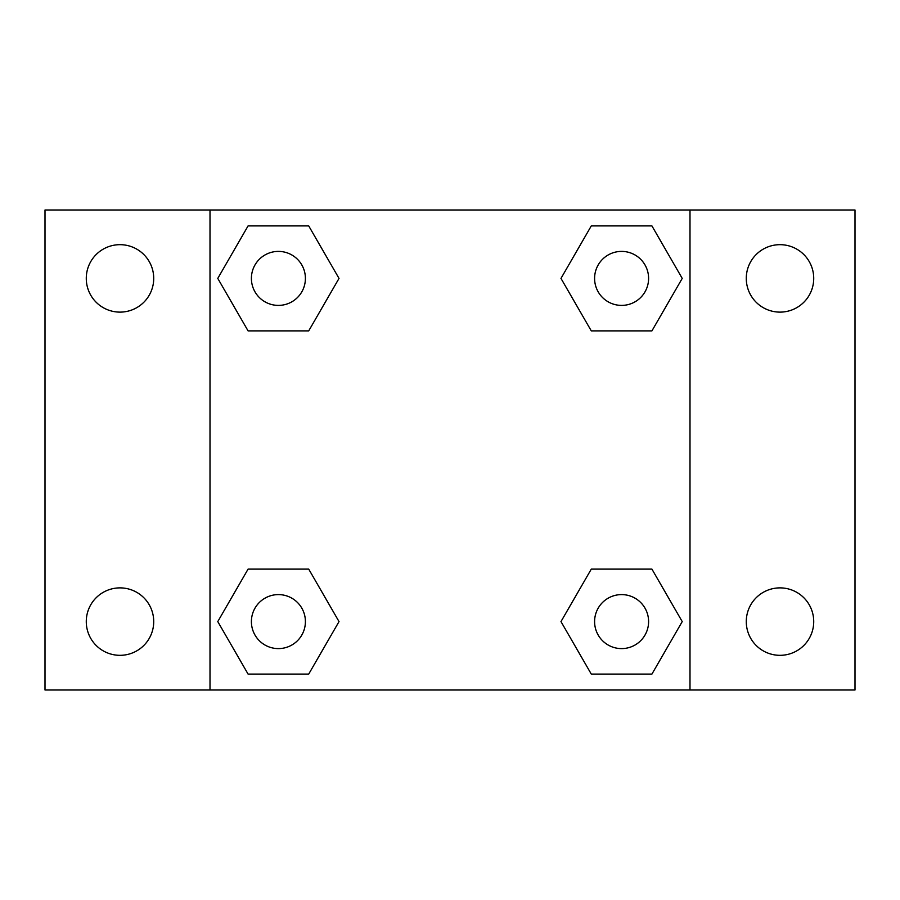 <?xml version="1.0" encoding="UTF-8"?>
<svg xmlns="http://www.w3.org/2000/svg" width="900" height="900" viewBox="0 0 900 900"><rect width="100%" height="100%" fill="white"/><g stroke="black" fill="none" stroke-linecap="round" stroke-linejoin="round"><path stroke-width="1.35" d="M45 210.004L855 210.004L855 689.996L45 689.996L45 210.004M779.996 244.676A33.716 33.716 0 0 1 813.724 278.404A33.716 33.716 0 0 1 779.996 312.12A33.716 33.716 0 0 1 746.28 278.404A33.716 33.716 0 0 1 779.996 244.676M779.996 587.88A33.716 33.716 0 0 1 813.724 621.596A33.716 33.716 0 0 1 779.996 655.324A33.716 33.716 0 0 1 746.28 621.596A33.716 33.716 0 0 1 779.996 587.88M120.004 587.88A33.716 33.716 0 0 1 153.72 621.596A33.716 33.716 0 0 1 120.004 655.324A33.716 33.716 0 0 1 86.276 621.596A33.716 33.716 0 0 1 120.004 587.88M120.004 244.676A33.716 33.716 0 0 1 153.72 278.404A33.716 33.716 0 0 1 120.004 312.12A33.716 33.716 0 0 1 86.276 278.404A33.716 33.716 0 0 1 120.004 244.676M248.085 569.104L308.711 569.104L339.019 621.596L308.711 674.1L248.085 674.1L217.778 621.596L248.085 569.104L308.711 569.104L248.085 569.104M591.289 225.9L651.915 225.9L682.222 278.404L651.915 330.896L591.289 330.896L560.981 278.404L591.289 225.9L651.915 225.9L591.289 225.9M210.004 689.996L210.004 210.004M689.996 210.004L689.996 689.996M248.085 225.9L308.711 225.9L339.019 278.404L308.711 330.896L248.085 330.896L217.778 278.404L248.085 225.9L308.711 225.9L248.085 225.9M591.289 569.104L651.915 569.104L682.222 621.596L651.915 674.1L591.289 674.1L560.981 621.596L591.289 569.104L651.915 569.104L591.289 569.104M651.915 674.1L591.289 674.1L651.915 674.1M648.596 621.596A27 27 0 0 0 608.096 598.219A27 27 0 0 0 608.096 644.985A27 27 0 0 0 648.596 621.596M308.711 674.1L248.085 674.1L308.711 674.1M305.404 621.596A27 27 0 0 0 264.904 598.219A27 27 0 0 0 264.904 644.985A27 27 0 0 0 305.404 621.596M651.915 330.896L591.289 330.896L651.915 330.896M648.596 278.404A27 27 0 0 0 608.096 255.015A27 27 0 0 0 608.096 301.781A27 27 0 0 0 648.596 278.404M308.711 330.896L248.085 330.896L308.711 330.896M305.404 278.404A27 27 0 0 0 264.904 255.015A27 27 0 0 0 264.904 301.781A27 27 0 0 0 305.404 278.404"/></g></svg>
